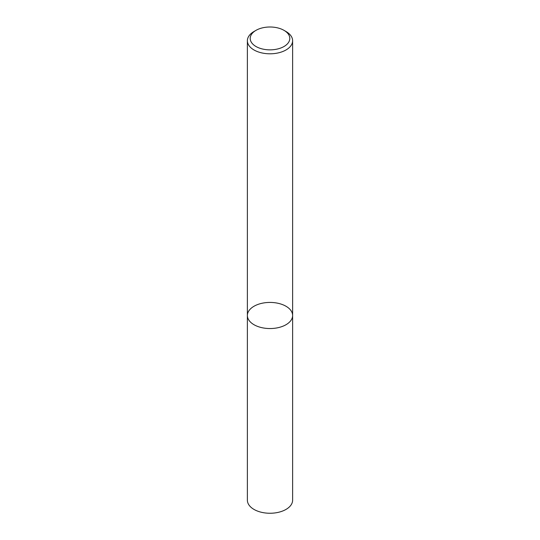 <?xml version="1.0" encoding="UTF-8"?>
<svg xmlns="http://www.w3.org/2000/svg" width="540" height="540" viewBox="0 0 540 540"><rect width="100%" height="100%" fill="white"/><g stroke="black" fill="none" stroke-linecap="round" stroke-linejoin="round"><path stroke-width="0.81" d="M285.998 324.722A22.619 13.061 180 0 1 261.34 327.55A22.619 13.061 180 0 1 247.381 315.488A22.619 13.061 180 0 1 270 302.427A22.619 13.061 180 0 1 292.619 315.488A22.619 13.061 180 0 1 285.998 324.722A22.619 13.061 180 0 1 261.34 327.55A22.619 13.061 180 0 1 247.381 315.488L247.381 500.189A22.619 13.061 180 0 0 261.34 512.258A22.619 13.061 180 0 0 285.998 509.423A22.619 13.061 180 0 0 292.619 500.189L292.619 315.488A22.619 13.061 180 0 1 285.998 324.722M284 30.348L285.998 31.502A22.619 13.061 180 0 1 292.619 40.736A22.619 13.061 180 0 1 285.998 49.97A22.619 13.061 180 0 1 261.34 52.805A22.619 13.061 180 0 1 247.381 40.736A22.619 13.061 180 0 1 254.003 31.502L256 30.348A19.791 11.428 180 0 1 284 30.348A19.791 11.428 180 0 1 284 46.508A19.791 11.428 180 0 1 256 46.508A19.791 11.428 180 0 1 256 30.348M247.381 40.736L247.381 315.488M292.619 40.736L292.619 315.488"/></g></svg>
